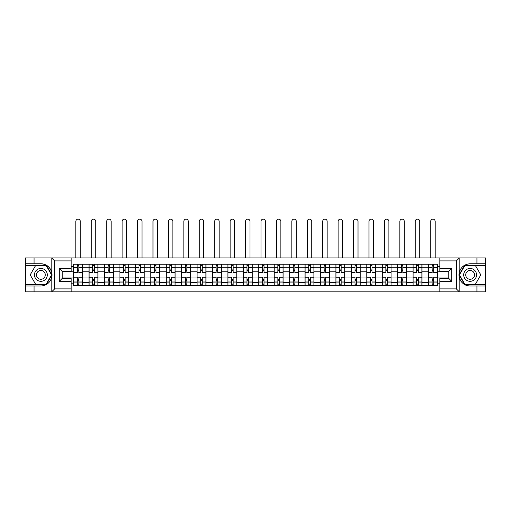 <?xml version="1.0" encoding="UTF-8"?>
<svg xmlns="http://www.w3.org/2000/svg" width="511" height="511" viewBox="0 0 511 511"><rect width="100%" height="100%" fill="white"/><g stroke="black" fill="none" stroke-linecap="round" stroke-linejoin="round"><path stroke-width="0.77" d="M71.144 291.845L439.856 291.845L439.856 278.399L448.754 278.399L448.754 271.373L439.856 271.373L439.856 257.921L71.144 257.921L71.144 271.373L62.246 271.373L62.246 278.399L71.144 278.399L71.144 291.845L51.624 291.845L54.677 288.881L71.144 288.881M51.624 291.845L25.55 291.845L25.55 286.013L34.058 286.013L34.058 291.845L55.022 291.845M439.856 257.921L485.45 257.921L485.45 263.759L476.942 263.759L476.942 257.921L455.978 257.921M89.048 285.515L89.048 267.272L82.52 267.272L82.52 285.515M82.52 267.272L82.52 264.251M89.048 267.272L89.048 264.251M97.946 264.251L97.946 285.515M104.474 285.515L104.474 264.251M113.378 264.251L113.378 285.515M119.906 285.515L119.906 264.251M128.804 264.251L128.804 285.515M135.332 285.515L135.332 264.251M144.236 264.251L144.236 285.515M150.764 285.515L150.764 264.251M159.662 264.251L159.662 285.515M166.19 285.515L166.19 264.251M175.094 264.251L175.094 285.515M181.622 285.515L181.622 264.251M190.52 264.251L190.52 285.515M197.048 285.515L197.048 264.251M205.952 264.251L205.952 285.515M212.48 285.515L212.48 264.251M221.378 264.251L221.378 285.515M227.906 285.515L227.906 264.251M236.81 264.251L236.81 285.515M243.332 285.515L243.332 264.251M252.236 264.251L252.236 285.515M258.764 285.515L258.764 264.251M267.668 264.251L267.668 285.515M274.19 285.515L274.19 264.251M283.094 264.251L283.094 285.515M289.622 285.515L289.622 264.251M298.52 264.251L298.52 285.515M305.048 285.515L305.048 264.251M313.952 264.251L313.952 285.515M320.48 285.515L320.48 264.251M329.378 264.251L329.378 285.515M335.906 285.515L335.906 264.251M344.81 264.251L344.81 285.515M351.338 285.515L351.338 264.251M360.236 264.251L360.236 285.515M366.764 285.515L366.764 264.251M375.668 264.251L375.668 285.515M382.196 285.515L382.196 264.251M391.094 264.251L391.094 285.515M397.622 285.515L397.622 264.251M406.526 264.251L406.526 285.515M413.054 285.515L413.054 264.251M421.952 264.251L421.952 285.515M428.48 285.515L428.48 264.251M428.48 277.952L421.952 277.952M413.054 277.952L406.526 277.952M397.622 277.952L391.094 277.952M382.196 277.952L375.668 277.952M366.764 277.952L360.236 277.952M351.338 277.952L344.81 277.952M335.906 277.952L329.378 277.952M320.48 277.952L313.952 277.952M305.048 277.952L298.52 277.952M289.622 277.952L283.094 277.952M274.19 277.952L267.668 277.952M258.764 277.952L252.236 277.952M243.332 277.952L236.81 277.952M227.906 277.952L221.378 277.952M212.48 277.952L205.952 277.952M197.048 277.952L190.52 277.952M181.622 277.952L175.094 277.952M166.19 277.952L159.662 277.952M150.764 277.952L144.236 277.952M135.332 277.952L128.804 277.952M119.906 277.952L113.378 277.952M104.474 277.952L97.946 277.952M89.048 277.952L82.52 277.952M428.48 271.82L421.952 271.82M413.054 271.82L406.526 271.82M397.622 271.82L391.094 271.82M382.196 271.82L375.668 271.82M366.764 271.82L360.236 271.82M351.338 271.82L344.81 271.82M335.906 271.82L329.378 271.82M320.48 271.82L313.952 271.82M305.048 271.82L298.52 271.82M289.622 271.82L283.094 271.82M274.19 271.82L267.668 271.82M258.764 271.82L252.236 271.82M243.332 271.82L236.81 271.82M227.906 271.82L221.378 271.82M212.48 271.82L205.952 271.82M197.048 271.82L190.52 271.82M181.622 271.82L175.094 271.82M166.19 271.82L159.662 271.82M150.764 271.82L144.236 271.82M135.332 271.82L128.804 271.82M119.906 271.82L113.378 271.82M104.474 271.82L97.946 271.82M89.048 271.82L82.52 271.82M62.246 277.952L73.616 277.952L73.616 271.82L62.246 271.82M71.144 266.576L73.616 266.576L73.616 271.82M448.754 271.82L437.384 271.82L437.384 264.251L73.616 264.251L73.616 266.576M437.384 266.576L439.856 266.576M439.856 283.19L437.384 283.19L437.384 277.952L448.754 277.952M73.616 277.952L73.616 285.515L437.384 285.515L437.384 283.19M73.616 283.19L71.144 283.19M437.384 271.82L437.384 277.952M78.86 284.033L77.276 284.033M77.276 265.739L78.86 265.739M94.286 284.033L92.708 284.033M92.708 265.739L94.286 265.739M109.718 284.033L108.134 284.033M108.134 265.739L109.718 265.739M125.144 284.033L123.566 284.033M123.566 265.739L125.144 265.739M140.576 284.033L138.992 284.033M138.992 265.739L140.576 265.739M156.002 284.033L154.418 284.033M154.418 265.739L156.002 265.739M171.434 284.033L169.85 284.033M169.85 265.739L171.434 265.739M186.86 284.033L185.276 284.033M185.276 265.739L186.86 265.739M202.292 284.033L200.708 284.033M200.708 265.739L202.292 265.739M217.718 284.033L216.134 284.033M216.134 265.739L217.718 265.739M233.15 284.033L231.566 284.033M231.566 265.739L233.15 265.739M248.576 284.033L246.992 284.033M246.992 265.739L248.576 265.739M264.008 284.033L262.424 284.033M262.424 265.739L264.008 265.739M279.434 284.033L277.85 284.033M277.85 265.739L279.434 265.739M294.866 284.033L293.282 284.033M293.282 265.739L294.866 265.739M310.292 284.033L308.708 284.033M308.708 265.739L310.292 265.739M325.724 284.033L324.14 284.033M324.14 265.739L325.724 265.739M341.15 284.033L339.566 284.033M339.566 265.739L341.15 265.739M356.582 284.033L354.998 284.033M354.998 265.739L356.582 265.739M372.008 284.033L370.424 284.033M370.424 265.739L372.008 265.739M387.434 284.033L385.856 284.033M385.856 265.739L387.434 265.739M402.866 284.033L401.282 284.033M401.282 265.739L402.866 265.739M418.292 284.033L416.714 284.033M416.714 265.739L418.292 265.739M433.724 284.033L432.14 284.033M432.14 265.739L433.724 265.739M82.469 285.515L82.469 272.561L78.86 272.561L78.86 264.251M77.276 264.251L77.276 272.561L73.667 272.561L73.667 264.251M80.291 257.921L80.291 221.378A2.223 2.223 0 0 0 78.068 219.155A2.223 2.223 0 0 0 75.845 221.378L75.845 257.921M82.469 272.561L82.469 264.251M73.667 285.515L73.667 277.211L77.276 277.211L77.276 285.515M78.86 285.515L78.86 277.211L82.469 277.211M77.276 270.383L78.86 270.383M73.667 277.211L73.667 272.561M78.86 279.383L77.276 279.383M78.86 284.231L77.276 284.231M77.276 280.673L78.86 280.673M78.86 269.099L77.276 269.099M77.276 265.541L78.86 265.541M34.058 286.013L40.88 286.013C46.622 285.579 50.263 282.589 51.796 277.039L51.796 272.733C50.263 267.176 46.622 264.187 40.88 263.759L25.55 263.759L25.55 284.429L46.392 284.429L51.898 274.886L46.392 265.343L25.55 265.343M71.144 260.891L54.677 260.891L51.624 257.921L25.55 257.921L25.55 263.759M25.55 286.013L25.55 284.429M34.058 257.921L34.058 263.759M51.624 257.921L71.144 257.921M40.88 263.759A11.127 11.127 0 0 1 51.796 277.039L51.796 291.762M62.246 271.373L59.276 268.409L71.144 268.409M71.144 281.363L59.276 281.363L62.246 278.399M459.376 257.921L456.323 260.891L439.856 260.891M476.942 263.759L470.12 263.759C464.378 264.187 460.737 267.176 459.204 272.733L459.204 277.039C460.737 282.589 464.378 285.579 470.12 286.013L485.45 286.013L485.45 265.343L464.608 265.343L459.102 274.886L464.608 284.429L485.45 284.429M439.856 288.881L456.323 288.881L459.376 291.845L485.45 291.845L485.45 286.013M485.45 263.759L485.45 265.343M476.942 291.845L476.942 286.013M459.376 291.845L439.856 291.845M470.12 286.013A11.127 11.127 0 0 1 459.204 272.733L459.204 258.01M448.754 278.399L451.724 281.363L439.856 281.363M439.856 268.409L451.724 268.409L448.754 271.373M34.454 274.886A6.426 6.426 0 0 0 40.88 281.312A6.426 6.426 0 0 0 47.306 274.886A6.426 6.426 0 0 0 40.88 268.454A6.426 6.426 0 0 0 34.454 274.886M36.479 274.886A4.401 4.401 0 0 0 40.88 279.287A4.401 4.401 0 0 0 45.281 274.886A4.401 4.401 0 0 0 40.88 270.485A4.401 4.401 0 0 0 36.479 274.886M46.22 265.637L51.56 274.886L46.22 284.135L35.54 284.135L30.2 274.886L35.54 265.637L46.22 265.637M463.694 274.886A6.426 6.426 0 0 0 470.12 281.312A6.426 6.426 0 0 0 476.546 274.886A6.426 6.426 0 0 0 470.12 268.454A6.426 6.426 0 0 0 463.694 274.886M465.719 274.886A4.401 4.401 0 0 0 470.12 279.287A4.401 4.401 0 0 0 474.521 274.886A4.401 4.401 0 0 0 470.12 270.485A4.401 4.401 0 0 0 465.719 274.886M475.46 265.637L480.8 274.886L475.46 284.135L464.78 284.135L459.44 274.886L464.78 265.637L475.46 265.637M97.895 285.515L97.895 272.561L94.286 272.561L94.286 264.251M92.708 264.251L92.708 272.561L89.093 272.561L89.093 264.251M95.723 257.921L95.723 221.378A2.223 2.223 0 0 0 93.494 219.155A2.223 2.223 0 0 0 91.271 221.378L91.271 257.921M97.895 272.561L97.895 264.251M89.093 285.515L89.093 277.211L92.708 277.211L92.708 285.515M94.286 285.515L94.286 277.211L97.895 277.211M92.708 270.383L94.286 270.383M89.093 277.211L89.093 272.561M94.286 279.383L92.708 279.383M94.286 284.231L92.708 284.231M92.708 280.673L94.286 280.673M94.286 269.099L92.708 269.099M92.708 265.541L94.286 265.541M113.327 285.515L113.327 272.561L109.718 272.561L109.718 264.251M108.134 264.251L108.134 272.561L104.525 272.561L104.525 264.251M111.149 257.921L111.149 221.378A2.223 2.223 0 0 0 108.926 219.155A2.223 2.223 0 0 0 106.703 221.378L106.703 257.921M113.327 272.561L113.327 264.251M104.525 285.515L104.525 277.211L108.134 277.211L108.134 285.515M109.718 285.515L109.718 277.211L113.327 277.211M108.134 270.383L109.718 270.383M104.525 277.211L104.525 272.561M109.718 279.383L108.134 279.383M109.718 284.231L108.134 284.231M108.134 280.673L109.718 280.673M109.718 269.099L108.134 269.099M108.134 265.541L109.718 265.541M128.753 285.515L128.753 272.561L125.144 272.561L125.144 264.251M123.566 264.251L123.566 272.561L119.951 272.561L119.951 264.251M126.581 257.921L126.581 221.378A2.223 2.223 0 0 0 124.352 219.155A2.223 2.223 0 0 0 122.129 221.378L122.129 257.921M128.753 272.561L128.753 264.251M119.951 285.515L119.951 277.211L123.566 277.211L123.566 285.515M125.144 285.515L125.144 277.211L128.753 277.211M123.566 270.383L125.144 270.383M119.951 277.211L119.951 272.561M125.144 279.383L123.566 279.383M125.144 284.231L123.566 284.231M123.566 280.673L125.144 280.673M125.144 269.099L123.566 269.099M123.566 265.541L125.144 265.541M144.185 285.515L144.185 272.561L140.576 272.561L140.576 264.251M138.992 264.251L138.992 272.561L135.383 272.561L135.383 264.251M142.007 257.921L142.007 221.378A2.223 2.223 0 0 0 139.784 219.155A2.223 2.223 0 0 0 137.555 221.378L137.555 257.921M144.185 272.561L144.185 264.251M135.383 285.515L135.383 277.211L138.992 277.211L138.992 285.515M140.576 285.515L140.576 277.211L144.185 277.211M138.992 270.383L140.576 270.383M135.383 277.211L135.383 272.561M140.576 279.383L138.992 279.383M140.576 284.231L138.992 284.231M138.992 280.673L140.576 280.673M140.576 269.099L138.992 269.099M138.992 265.541L140.576 265.541M159.611 285.515L159.611 272.561L156.002 272.561L156.002 264.251M154.418 264.251L154.418 272.561L150.809 272.561L150.809 264.251M157.439 257.921L157.439 221.378A2.223 2.223 0 0 0 155.21 219.155A2.223 2.223 0 0 0 152.987 221.378L152.987 257.921M159.611 272.561L159.611 264.251M150.809 285.515L150.809 277.211L154.418 277.211L154.418 285.515M156.002 285.515L156.002 277.211L159.611 277.211M154.418 270.383L156.002 270.383M150.809 277.211L150.809 272.561M156.002 279.383L154.418 279.383M156.002 284.231L154.418 284.231M154.418 280.673L156.002 280.673M156.002 269.099L154.418 269.099M154.418 265.541L156.002 265.541M175.043 285.515L175.043 272.561L171.434 272.561L171.434 264.251M169.85 264.251L169.85 272.561L166.241 272.561L166.241 264.251M172.865 257.921L172.865 221.378A2.223 2.223 0 0 0 170.642 219.155A2.223 2.223 0 0 0 168.413 221.378L168.413 257.921M175.043 272.561L175.043 264.251M166.241 285.515L166.241 277.211L169.85 277.211L169.85 285.515M171.434 285.515L171.434 277.211L175.043 277.211M169.85 270.383L171.434 270.383M166.241 277.211L166.241 272.561M171.434 279.383L169.85 279.383M171.434 284.231L169.85 284.231M169.85 280.673L171.434 280.673M171.434 269.099L169.85 269.099M169.85 265.541L171.434 265.541M190.469 285.515L190.469 272.561L186.86 272.561L186.86 264.251M185.276 264.251L185.276 272.561L181.667 272.561L181.667 264.251M188.297 257.921L188.297 221.378A2.223 2.223 0 0 0 186.068 219.155A2.223 2.223 0 0 0 183.845 221.378L183.845 257.921M190.469 272.561L190.469 264.251M181.667 285.515L181.667 277.211L185.276 277.211L185.276 285.515M186.86 285.515L186.86 277.211L190.469 277.211M185.276 270.383L186.86 270.383M181.667 277.211L181.667 272.561M186.86 279.383L185.276 279.383M186.86 284.231L185.276 284.231M185.276 280.673L186.86 280.673M186.86 269.099L185.276 269.099M185.276 265.541L186.86 265.541M205.901 285.515L205.901 272.561L202.292 272.561L202.292 264.251M200.708 264.251L200.708 272.561L197.099 272.561L197.099 264.251M203.723 257.921L203.723 221.378A2.223 2.223 0 0 0 201.5 219.155A2.223 2.223 0 0 0 199.271 221.378L199.271 257.921M205.901 272.561L205.901 264.251M197.099 285.515L197.099 277.211L200.708 277.211L200.708 285.515M202.292 285.515L202.292 277.211L205.901 277.211M200.708 270.383L202.292 270.383M197.099 277.211L197.099 272.561M202.292 279.383L200.708 279.383M202.292 284.231L200.708 284.231M200.708 280.673L202.292 280.673M202.292 269.099L200.708 269.099M200.708 265.541L202.292 265.541M221.327 285.515L221.327 272.561L217.718 272.561L217.718 264.251M216.134 264.251L216.134 272.561L212.525 272.561L212.525 264.251M219.155 257.921L219.155 221.378A2.223 2.223 0 0 0 216.926 219.155A2.223 2.223 0 0 0 214.703 221.378L214.703 257.921M221.327 272.561L221.327 264.251M212.525 285.515L212.525 277.211L216.134 277.211L216.134 285.515M217.718 285.515L217.718 277.211L221.327 277.211M216.134 270.383L217.718 270.383M212.525 277.211L212.525 272.561M217.718 279.383L216.134 279.383M217.718 284.231L216.134 284.231M216.134 280.673L217.718 280.673M217.718 269.099L216.134 269.099M216.134 265.541L217.718 265.541M236.759 285.515L236.759 272.561L233.15 272.561L233.15 264.251M231.566 264.251L231.566 272.561L227.957 272.561L227.957 264.251M234.581 257.921L234.581 221.378A2.223 2.223 0 0 0 232.358 219.155A2.223 2.223 0 0 0 230.129 221.378L230.129 257.921M236.759 272.561L236.759 264.251M227.957 285.515L227.957 277.211L231.566 277.211L231.566 285.515M233.15 285.515L233.15 277.211L236.759 277.211M231.566 270.383L233.15 270.383M227.957 277.211L227.957 272.561M233.15 279.383L231.566 279.383M233.15 284.231L231.566 284.231M231.566 280.673L233.15 280.673M233.15 269.099L231.566 269.099M231.566 265.541L233.15 265.541M252.185 285.515L252.185 272.561L248.576 272.561L248.576 264.251M246.992 264.251L246.992 272.561L243.383 272.561L243.383 264.251M250.013 257.921L250.013 221.378A2.223 2.223 0 0 0 247.784 219.155A2.223 2.223 0 0 0 245.561 221.378L245.561 257.921M252.185 272.561L252.185 264.251M243.383 285.515L243.383 277.211L246.992 277.211L246.992 285.515M248.576 285.515L248.576 277.211L252.185 277.211M246.992 270.383L248.576 270.383M243.383 277.211L243.383 272.561M248.576 279.383L246.992 279.383M248.576 284.231L246.992 284.231M246.992 280.673L248.576 280.673M248.576 269.099L246.992 269.099M246.992 265.541L248.576 265.541M267.617 285.515L267.617 272.561L264.008 272.561L264.008 264.251M262.424 264.251L262.424 272.561L258.815 272.561L258.815 264.251M265.439 257.921L265.439 221.378A2.223 2.223 0 0 0 263.216 219.155A2.223 2.223 0 0 0 260.987 221.378L260.987 257.921M267.617 272.561L267.617 264.251M258.815 285.515L258.815 277.211L262.424 277.211L262.424 285.515M264.008 285.515L264.008 277.211L267.617 277.211M262.424 270.383L264.008 270.383M258.815 277.211L258.815 272.561M264.008 279.383L262.424 279.383M264.008 284.231L262.424 284.231M262.424 280.673L264.008 280.673M264.008 269.099L262.424 269.099M262.424 265.541L264.008 265.541M283.043 285.515L283.043 272.561L279.434 272.561L279.434 264.251M277.85 264.251L277.85 272.561L274.241 272.561L274.241 264.251M280.871 257.921L280.871 221.378A2.223 2.223 0 0 0 278.642 219.155A2.223 2.223 0 0 0 276.419 221.378L276.419 257.921M283.043 272.561L283.043 264.251M274.241 285.515L274.241 277.211L277.85 277.211L277.85 285.515M279.434 285.515L279.434 277.211L283.043 277.211M277.85 270.383L279.434 270.383M274.241 277.211L274.241 272.561M279.434 279.383L277.85 279.383M279.434 284.231L277.85 284.231M277.85 280.673L279.434 280.673M279.434 269.099L277.85 269.099M277.85 265.541L279.434 265.541M298.475 285.515L298.475 272.561L294.866 272.561L294.866 264.251M293.282 264.251L293.282 272.561L289.673 272.561L289.673 264.251M296.297 257.921L296.297 221.378A2.223 2.223 0 0 0 294.074 219.155A2.223 2.223 0 0 0 291.845 221.378L291.845 257.921M298.475 272.561L298.475 264.251M289.673 285.515L289.673 277.211L293.282 277.211L293.282 285.515M294.866 285.515L294.866 277.211L298.475 277.211M293.282 270.383L294.866 270.383M289.673 277.211L289.673 272.561M294.866 279.383L293.282 279.383M294.866 284.231L293.282 284.231M293.282 280.673L294.866 280.673M294.866 269.099L293.282 269.099M293.282 265.541L294.866 265.541M313.901 285.515L313.901 272.561L310.292 272.561L310.292 264.251M308.708 264.251L308.708 272.561L305.099 272.561L305.099 264.251M311.729 257.921L311.729 221.378A2.223 2.223 0 0 0 309.5 219.155A2.223 2.223 0 0 0 307.277 221.378L307.277 257.921M313.901 272.561L313.901 264.251M305.099 285.515L305.099 277.211L308.708 277.211L308.708 285.515M310.292 285.515L310.292 277.211L313.901 277.211M308.708 270.383L310.292 270.383M305.099 277.211L305.099 272.561M310.292 279.383L308.708 279.383M310.292 284.231L308.708 284.231M308.708 280.673L310.292 280.673M310.292 269.099L308.708 269.099M308.708 265.541L310.292 265.541M329.333 285.515L329.333 272.561L325.724 272.561L325.724 264.251M324.14 264.251L324.14 272.561L320.531 272.561L320.531 264.251M327.155 257.921L327.155 221.378A2.223 2.223 0 0 0 324.932 219.155A2.223 2.223 0 0 0 322.703 221.378L322.703 257.921M329.333 272.561L329.333 264.251M320.531 285.515L320.531 277.211L324.14 277.211L324.14 285.515M325.724 285.515L325.724 277.211L329.333 277.211M324.14 270.383L325.724 270.383M320.531 277.211L320.531 272.561M325.724 279.383L324.14 279.383M325.724 284.231L324.14 284.231M324.14 280.673L325.724 280.673M325.724 269.099L324.14 269.099M324.14 265.541L325.724 265.541M344.759 285.515L344.759 272.561L341.15 272.561L341.15 264.251M339.566 264.251L339.566 272.561L335.957 272.561L335.957 264.251M342.587 257.921L342.587 221.378A2.223 2.223 0 0 0 340.358 219.155A2.223 2.223 0 0 0 338.135 221.378L338.135 257.921M344.759 272.561L344.759 264.251M335.957 285.515L335.957 277.211L339.566 277.211L339.566 285.515M341.15 285.515L341.15 277.211L344.759 277.211M339.566 270.383L341.15 270.383M335.957 277.211L335.957 272.561M341.15 279.383L339.566 279.383M341.15 284.231L339.566 284.231M339.566 280.673L341.15 280.673M341.15 269.099L339.566 269.099M339.566 265.541L341.15 265.541M360.191 285.515L360.191 272.561L356.582 272.561L356.582 264.251M354.998 264.251L354.998 272.561L351.389 272.561L351.389 264.251M358.013 257.921L358.013 221.378A2.223 2.223 0 0 0 355.79 219.155A2.223 2.223 0 0 0 353.561 221.378L353.561 257.921M360.191 272.561L360.191 264.251M351.389 285.515L351.389 277.211L354.998 277.211L354.998 285.515M356.582 285.515L356.582 277.211L360.191 277.211M354.998 270.383L356.582 270.383M351.389 277.211L351.389 272.561M356.582 279.383L354.998 279.383M356.582 284.231L354.998 284.231M354.998 280.673L356.582 280.673M356.582 269.099L354.998 269.099M354.998 265.541L356.582 265.541M375.617 285.515L375.617 272.561L372.008 272.561L372.008 264.251M370.424 264.251L370.424 272.561L366.815 272.561L366.815 264.251M373.445 257.921L373.445 221.378A2.223 2.223 0 0 0 371.216 219.155A2.223 2.223 0 0 0 368.993 221.378L368.993 257.921M375.617 272.561L375.617 264.251M366.815 285.515L366.815 277.211L370.424 277.211L370.424 285.515M372.008 285.515L372.008 277.211L375.617 277.211M370.424 270.383L372.008 270.383M366.815 277.211L366.815 272.561M372.008 279.383L370.424 279.383M372.008 284.231L370.424 284.231M370.424 280.673L372.008 280.673M372.008 269.099L370.424 269.099M370.424 265.541L372.008 265.541M391.049 285.515L391.049 272.561L387.434 272.561L387.434 264.251M385.856 264.251L385.856 272.561L382.247 272.561L382.247 264.251M388.871 257.921L388.871 221.378A2.223 2.223 0 0 0 386.648 219.155A2.223 2.223 0 0 0 384.419 221.378L384.419 257.921M391.049 272.561L391.049 264.251M382.247 285.515L382.247 277.211L385.856 277.211L385.856 285.515M387.434 285.515L387.434 277.211L391.049 277.211M385.856 270.383L387.434 270.383M382.247 277.211L382.247 272.561M387.434 279.383L385.856 279.383M387.434 284.231L385.856 284.231M385.856 280.673L387.434 280.673M387.434 269.099L385.856 269.099M385.856 265.541L387.434 265.541M406.475 285.515L406.475 272.561L402.866 272.561L402.866 264.251M401.282 264.251L401.282 272.561L397.673 272.561L397.673 264.251M404.297 257.921L404.297 221.378A2.223 2.223 0 0 0 402.074 219.155A2.223 2.223 0 0 0 399.851 221.378L399.851 257.921M406.475 272.561L406.475 264.251M397.673 285.515L397.673 277.211L401.282 277.211L401.282 285.515M402.866 285.515L402.866 277.211L406.475 277.211M401.282 270.383L402.866 270.383M397.673 277.211L397.673 272.561M402.866 279.383L401.282 279.383M402.866 284.231L401.282 284.231M401.282 280.673L402.866 280.673M402.866 269.099L401.282 269.099M401.282 265.541L402.866 265.541M421.907 285.515L421.907 272.561L418.292 272.561L418.292 264.251M416.714 264.251L416.714 272.561L413.105 272.561L413.105 264.251M419.729 257.921L419.729 221.378A2.223 2.223 0 0 0 417.506 219.155A2.223 2.223 0 0 0 415.277 221.378L415.277 257.921M421.907 272.561L421.907 264.251M413.105 285.515L413.105 277.211L416.714 277.211L416.714 285.515M418.292 285.515L418.292 277.211L421.907 277.211M416.714 270.383L418.292 270.383M413.105 277.211L413.105 272.561M418.292 279.383L416.714 279.383M418.292 284.231L416.714 284.231M416.714 280.673L418.292 280.673M418.292 269.099L416.714 269.099M416.714 265.541L418.292 265.541M437.333 285.515L437.333 272.561L433.724 272.561L433.724 264.251M432.14 264.251L432.14 272.561L428.531 272.561L428.531 264.251M435.155 257.921L435.155 221.378A2.223 2.223 0 0 0 432.932 219.155A2.223 2.223 0 0 0 430.709 221.378L430.709 257.921M437.333 272.561L437.333 264.251M428.531 285.515L428.531 277.211L432.14 277.211L432.14 285.515M433.724 285.515L433.724 277.211L437.333 277.211M432.14 270.383L433.724 270.383M428.531 277.211L428.531 272.561M433.724 279.383L432.14 279.383M433.724 284.231L432.14 284.231M432.14 280.673L433.724 280.673M433.724 269.099L432.14 269.099M432.14 265.541L433.724 265.541M413.054 267.272L406.526 267.272M397.622 267.272L391.094 267.272M382.196 267.272L375.668 267.272M366.764 267.272L360.236 267.272M351.338 267.272L344.81 267.272M335.906 267.272L329.378 267.272M320.48 267.272L313.952 267.272M305.048 267.272L298.52 267.272M289.622 267.272L283.094 267.272M274.19 267.272L267.668 267.272M258.764 267.272L252.236 267.272M243.332 267.272L236.81 267.272M227.906 267.272L221.378 267.272M212.48 267.272L205.952 267.272M197.048 267.272L190.52 267.272M181.622 267.272L175.094 267.272M166.19 267.272L159.662 267.272M150.764 267.272L144.236 267.272M135.332 267.272L128.804 267.272M119.906 267.272L113.378 267.272M104.474 267.272L97.946 267.272M428.48 267.272L421.952 267.272M413.054 282.5L406.526 282.5M397.622 282.5L391.094 282.5M382.196 282.5L375.668 282.5M366.764 282.5L360.236 282.5M351.338 282.5L344.81 282.5M335.906 282.5L329.378 282.5M320.48 282.5L313.952 282.5M305.048 282.5L298.52 282.5M289.622 282.5L283.094 282.5M274.19 282.5L267.668 282.5M258.764 282.5L252.236 282.5M243.332 282.5L236.81 282.5M227.906 282.5L221.378 282.5M212.48 282.5L205.952 282.5M197.048 282.5L190.52 282.5M181.622 282.5L175.094 282.5M166.19 282.5L159.662 282.5M150.764 282.5L144.236 282.5M135.332 282.5L128.804 282.5M119.906 282.5L113.378 282.5M104.474 282.5L97.946 282.5M89.048 282.5L82.52 282.5M428.48 282.5L421.952 282.5M82.469 267.662L78.86 267.662M77.276 267.662L73.667 267.662M77.276 267.796L73.667 267.796M77.276 281.976L73.667 281.976M77.276 282.104L73.667 282.104M82.469 282.104L78.86 282.104M82.469 267.796L78.86 267.796M82.469 281.976L78.86 281.976M51.796 272.733L51.796 258.01M54.677 260.891L54.677 288.881M59.276 281.363L59.276 268.409M459.204 277.039L459.204 291.762M456.323 288.881L456.323 260.891M451.724 268.409L451.724 281.363M97.895 267.662L94.286 267.662M92.708 267.662L89.093 267.662M92.708 267.796L89.093 267.796M92.708 281.976L89.093 281.976M92.708 282.104L89.093 282.104M97.895 282.104L94.286 282.104M97.895 267.796L94.286 267.796M97.895 281.976L94.286 281.976M113.327 267.662L109.718 267.662M108.134 267.662L104.525 267.662M108.134 267.796L104.525 267.796M108.134 281.976L104.525 281.976M108.134 282.104L104.525 282.104M113.327 282.104L109.718 282.104M113.327 267.796L109.718 267.796M113.327 281.976L109.718 281.976M128.753 267.662L125.144 267.662M123.566 267.662L119.951 267.662M123.566 267.796L119.951 267.796M123.566 281.976L119.951 281.976M123.566 282.104L119.951 282.104M128.753 282.104L125.144 282.104M128.753 267.796L125.144 267.796M128.753 281.976L125.144 281.976M144.185 267.662L140.576 267.662M138.992 267.662L135.383 267.662M138.992 267.796L135.383 267.796M138.992 281.976L135.383 281.976M138.992 282.104L135.383 282.104M144.185 282.104L140.576 282.104M144.185 267.796L140.576 267.796M144.185 281.976L140.576 281.976M159.611 267.662L156.002 267.662M154.418 267.662L150.809 267.662M154.418 267.796L150.809 267.796M154.418 281.976L150.809 281.976M154.418 282.104L150.809 282.104M159.611 282.104L156.002 282.104M159.611 267.796L156.002 267.796M159.611 281.976L156.002 281.976M175.043 267.662L171.434 267.662M169.85 267.662L166.241 267.662M169.85 267.796L166.241 267.796M169.85 281.976L166.241 281.976M169.85 282.104L166.241 282.104M175.043 282.104L171.434 282.104M175.043 267.796L171.434 267.796M175.043 281.976L171.434 281.976M190.469 267.662L186.86 267.662M185.276 267.662L181.667 267.662M185.276 267.796L181.667 267.796M185.276 281.976L181.667 281.976M185.276 282.104L181.667 282.104M190.469 282.104L186.86 282.104M190.469 267.796L186.86 267.796M190.469 281.976L186.86 281.976M205.901 267.662L202.292 267.662M200.708 267.662L197.099 267.662M200.708 267.796L197.099 267.796M200.708 281.976L197.099 281.976M200.708 282.104L197.099 282.104M205.901 282.104L202.292 282.104M205.901 267.796L202.292 267.796M205.901 281.976L202.292 281.976M221.327 267.662L217.718 267.662M216.134 267.662L212.525 267.662M216.134 267.796L212.525 267.796M216.134 281.976L212.525 281.976M216.134 282.104L212.525 282.104M221.327 282.104L217.718 282.104M221.327 267.796L217.718 267.796M221.327 281.976L217.718 281.976M236.759 267.662L233.15 267.662M231.566 267.662L227.957 267.662M231.566 267.796L227.957 267.796M231.566 281.976L227.957 281.976M231.566 282.104L227.957 282.104M236.759 282.104L233.15 282.104M236.759 267.796L233.15 267.796M236.759 281.976L233.15 281.976M252.185 267.662L248.576 267.662M246.992 267.662L243.383 267.662M246.992 267.796L243.383 267.796M246.992 281.976L243.383 281.976M246.992 282.104L243.383 282.104M252.185 282.104L248.576 282.104M252.185 267.796L248.576 267.796M252.185 281.976L248.576 281.976M267.617 267.662L264.008 267.662M262.424 267.662L258.815 267.662M262.424 267.796L258.815 267.796M262.424 281.976L258.815 281.976M262.424 282.104L258.815 282.104M267.617 282.104L264.008 282.104M267.617 267.796L264.008 267.796M267.617 281.976L264.008 281.976M283.043 267.662L279.434 267.662M277.85 267.662L274.241 267.662M277.85 267.796L274.241 267.796M277.85 281.976L274.241 281.976M277.85 282.104L274.241 282.104M283.043 282.104L279.434 282.104M283.043 267.796L279.434 267.796M283.043 281.976L279.434 281.976M298.475 267.662L294.866 267.662M293.282 267.662L289.673 267.662M293.282 267.796L289.673 267.796M293.282 281.976L289.673 281.976M293.282 282.104L289.673 282.104M298.475 282.104L294.866 282.104M298.475 267.796L294.866 267.796M298.475 281.976L294.866 281.976M313.901 267.662L310.292 267.662M308.708 267.662L305.099 267.662M308.708 267.796L305.099 267.796M308.708 281.976L305.099 281.976M308.708 282.104L305.099 282.104M313.901 282.104L310.292 282.104M313.901 267.796L310.292 267.796M313.901 281.976L310.292 281.976M329.333 267.662L325.724 267.662M324.14 267.662L320.531 267.662M324.14 267.796L320.531 267.796M324.14 281.976L320.531 281.976M324.14 282.104L320.531 282.104M329.333 282.104L325.724 282.104M329.333 267.796L325.724 267.796M329.333 281.976L325.724 281.976M344.759 267.662L341.15 267.662M339.566 267.662L335.957 267.662M339.566 267.796L335.957 267.796M339.566 281.976L335.957 281.976M339.566 282.104L335.957 282.104M344.759 282.104L341.15 282.104M344.759 267.796L341.15 267.796M344.759 281.976L341.15 281.976M360.191 267.662L356.582 267.662M354.998 267.662L351.389 267.662M354.998 267.796L351.389 267.796M354.998 281.976L351.389 281.976M354.998 282.104L351.389 282.104M360.191 282.104L356.582 282.104M360.191 267.796L356.582 267.796M360.191 281.976L356.582 281.976M375.617 267.662L372.008 267.662M370.424 267.662L366.815 267.662M370.424 267.796L366.815 267.796M370.424 281.976L366.815 281.976M370.424 282.104L366.815 282.104M375.617 282.104L372.008 282.104M375.617 267.796L372.008 267.796M375.617 281.976L372.008 281.976M391.049 267.662L387.434 267.662M385.856 267.662L382.247 267.662M385.856 267.796L382.247 267.796M385.856 281.976L382.247 281.976M385.856 282.104L382.247 282.104M391.049 282.104L387.434 282.104M391.049 267.796L387.434 267.796M391.049 281.976L387.434 281.976M406.475 267.662L402.866 267.662M401.282 267.662L397.673 267.662M401.282 267.796L397.673 267.796M401.282 281.976L397.673 281.976M401.282 282.104L397.673 282.104M406.475 282.104L402.866 282.104M406.475 267.796L402.866 267.796M406.475 281.976L402.866 281.976M421.907 267.662L418.292 267.662M416.714 267.662L413.105 267.662M416.714 267.796L413.105 267.796M416.714 281.976L413.105 281.976M416.714 282.104L413.105 282.104M421.907 282.104L418.292 282.104M421.907 267.796L418.292 267.796M421.907 281.976L418.292 281.976M437.333 267.662L433.724 267.662M432.14 267.662L428.531 267.662M432.14 267.796L428.531 267.796M432.14 281.976L428.531 281.976M432.14 282.104L428.531 282.104M437.333 282.104L433.724 282.104M437.333 267.796L433.724 267.796M437.333 281.976L433.724 281.976"/></g></svg>
